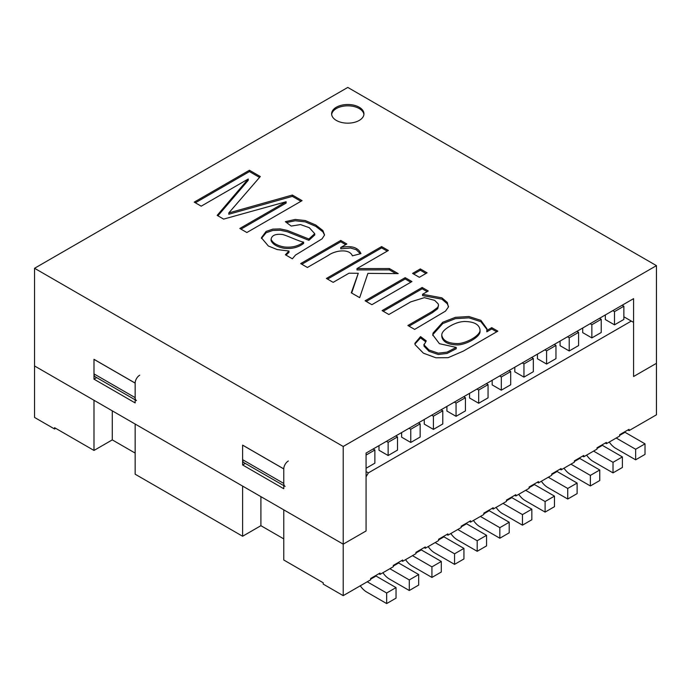 <?xml version="1.0" encoding="UTF-8"?>
<svg xmlns="http://www.w3.org/2000/svg" width="691" height="691" viewBox="0 0 691 691"><rect width="100%" height="100%" fill="white"/><g stroke="black" fill="none" stroke-linecap="round" stroke-linejoin="round"><path stroke-width="1.04" d="M605.351 314.941L605.351 319.562L614.498 324.839L623.869 319.432L623.869 306.225L622.15 305.241M366.075 471.564L368.363 472.886L631.298 321.082L633.587 322.395L633.587 376.517L656.45 363.319L656.45 414.807L629.017 430.64L629.017 429.327L619.637 434.734L619.637 436.056L606.378 443.708L606.378 442.395L597.007 447.803L597.007 449.124L583.74 456.777L583.74 455.464L574.368 460.871L574.368 462.193L561.109 469.845L559.96 469.189M561.109 469.845L561.109 468.533L551.729 473.94L551.729 475.261L538.47 482.914L538.47 481.601L529.099 487.008L529.099 488.33L515.84 495.983L515.84 494.67L506.46 500.077L506.46 501.398L493.201 509.051L493.201 507.73L483.83 513.145L483.83 514.467L470.562 522.12L469.422 521.463M368.363 472.886L366.075 476.842L366.075 530.964L343.211 544.163L343.211 446.481L656.45 265.638L656.45 363.319L633.587 376.517L633.587 298.642L366.075 453.08L366.075 530.964L343.211 544.163L343.211 595.651L370.652 579.809L370.652 578.488L380.024 573.072L380.024 574.394L378.884 573.737M470.562 522.12L470.562 520.798L461.191 526.214L461.191 527.535L447.932 535.188L447.932 533.867L438.56 539.282L438.56 540.604L425.293 548.257L425.293 546.935L415.922 552.351L415.922 553.672L402.663 561.325L402.663 560.004L393.283 565.419L393.283 566.741L380.024 574.394M515.84 495.983L514.691 495.326M492.061 508.395L493.201 509.051M446.783 534.532L447.932 535.188M425.293 548.257L424.153 547.6M402.663 561.325L401.514 560.669M135.151 453.08L112.288 439.882L93.993 450.446L93.993 400.279L34.55 365.962L343.211 544.163L283.768 509.846L283.768 560.004L323.207 582.781L323.207 584.102L343.211 595.651M627.869 429.983L629.017 430.64M605.238 443.052L606.378 443.708M582.599 456.12L583.74 456.777M537.33 482.258L538.47 482.914M93.993 359.311L93.993 379.16L135.151 402.922L135.151 383.073L93.993 359.311A6.469 3.731 120 0 0 93.993 359.363L93.993 373.883A6.469 3.731 120 0 0 95.332 376.837L135.151 399.83M139.72 375.204A6.469 3.731 -60 0 0 135.151 383.125L135.151 397.645A6.469 3.731 -60 0 0 136.49 400.599M285.107 486.404A6.469 3.731 -60 0 1 283.768 483.441L283.768 468.921A6.469 3.731 -60 0 1 288.337 461.001M242.61 445.116L283.768 468.878L283.768 488.727L242.61 464.965L242.61 445.116A6.469 3.731 120 0 0 242.61 445.159L242.61 459.679A6.469 3.731 120 0 0 243.949 462.642L283.768 485.635M631.298 321.082L623.869 316.789M242.61 536.251L135.151 474.207L135.151 424.041L242.61 486.084L242.61 536.251L260.904 525.687L283.768 538.885M260.904 525.687L260.904 496.648M112.288 439.882L112.288 410.843M93.993 450.446L54.554 427.677L54.554 428.99L55.703 428.334M469.535 393.352L469.535 397.973L478.682 403.25L488.053 397.843L488.053 384.637L486.343 383.652M456.051 416.319L456.051 403.121L465.423 397.705L465.423 410.903L456.051 416.319L446.904 411.041L446.904 406.42M424.265 419.489L424.265 424.11L433.412 429.387L442.784 423.972L442.784 410.774L441.074 409.789M410.774 442.456L410.774 429.258L420.154 423.842L420.154 437.04L410.774 442.456L401.635 437.178L401.635 432.557M388.143 455.524L388.143 442.326L397.515 436.911L397.515 450.109L388.143 455.524L378.996 450.247L378.996 445.626M366.075 455.067L374.876 449.979L374.876 463.177L366.075 468.265M499.602 375.99L501.32 376.984L510.692 371.568L510.692 384.775L501.32 390.182L492.173 384.904L492.173 380.283M514.804 367.215L514.804 371.836L523.951 377.113L533.331 371.706L533.331 358.499L531.612 357.515M544.871 349.853L546.59 350.847L555.961 345.431L555.961 358.638L546.59 364.045L537.443 358.767L537.443 354.146M560.081 341.078L560.081 345.699L569.22 350.976L578.6 345.569L578.6 332.362L576.881 331.378M582.712 328.009L582.712 332.63L591.859 337.908L601.23 332.501L601.23 319.294L599.52 318.309M656.45 265.638L347.789 87.429L34.55 268.281L34.55 417.442L54.554 428.99M422.564 294.28L441.903 297.847L447.267 302.433L448.407 307.037L445.462 311.149L414.66 329.4L407.897 325.496L432.307 311.408L437.749 307.374L438.517 305.318L438.189 303.85L434.656 300.369L424.369 297.657L410.765 301.855L388.86 314.509L382.097 310.605L422.158 287.465L428.265 290.989L422.564 294.28L422.564 295.601L441.903 299.168L447.267 303.746L448.511 306.562M383.237 311.261L422.158 288.786L422.158 287.465M422.158 288.786L427.116 291.654M366.256 301.457L405.176 278.983L410.8 282.23M411.94 281.565L371.87 304.696L365.107 300.792L405.176 277.661L411.94 281.565M405.176 278.983L405.176 277.661M413.71 274.059L420.327 270.241L425.941 273.481M427.09 272.824L419.333 277.298L412.57 273.394L420.327 268.92L427.09 272.824M420.327 270.241L420.327 268.92M351.684 293.044L358.275 273.291L349.007 273.204L333.166 282.351L326.402 278.447L381.613 246.575L388.377 250.479L356.988 268.6L389.37 268.54L398.197 273.627L367.906 273.377L359.674 297.657L351.287 292.82L358.275 273.291M356.988 268.6L356.988 269.922L389.37 269.861L395.874 273.61M327.551 279.112L381.613 247.896L387.236 251.135M389.37 269.861L389.37 268.54M381.613 247.896L381.613 246.575M340.775 247.482C351.408 245.314 358.128 247.361 360.961 253.614L352.393 255.843C349.361 248.147 334.634 250.574 328.355 255.376L307.4 267.477L300.671 263.591L340.741 240.459L346.839 243.983L340.775 247.482L340.775 248.803L350.587 248.017L356.254 249.719L360.391 253.77M301.82 264.256L340.741 241.781L345.699 244.64M288.985 251.032L277.186 249.563L268.358 245.996L261.397 237.764L266.087 231.442L272.807 229.127L280.235 228.911L287.37 230.44L308.903 239.017L314.725 233.662L309.274 227.685L300.525 224.584L291.187 226.069L285.348 221.681L295.195 219.427L305.232 220.55L315.744 225.007L322.878 230.526L324.563 234.983L322.066 238.844L295.489 255.083L292.362 258.797L285.383 254.763L288.985 251.032L288.985 252.353L286.005 255.126M261.431 238.438L266.087 232.763L272.807 230.449L280.235 230.233L287.37 231.761L308.903 240.338L308.903 239.017M271.079 240.658L271.079 239.336C272.867 243.102 277.186 245.633 284.018 246.929C291.654 247.827 298.184 246.221 303.617 242.118C299.281 241.47 288.017 235.942 282.628 234.499C275.605 233.696 271.753 235.303 271.079 239.336L271.079 240.658C272.867 244.424 277.186 246.955 284.018 248.25C291.654 249.149 298.184 247.542 303.617 243.439L303.617 242.118M286.532 222.571L295.195 220.749L305.232 221.871L315.744 226.328L322.878 231.848L324.545 235.078M260.308 176.542L228.807 212.932L292.362 195.043L302.071 200.649L246.86 232.522L239.837 228.471L286.117 201.746L223.625 219.107L217.155 215.376L248.25 179.004L201.202 206.168L194.223 202.135L249.434 170.254L260.308 176.542M300.93 201.306L292.362 196.365L228.807 214.253L228.807 212.932M195.363 202.791L249.434 171.575L249.434 170.254M249.434 171.575L259.548 177.423M331.663 114.49A16.169 9.337 180 0 1 347.789 105.818A16.169 9.337 180 0 1 363.915 114.49M359.216 120.433A16.169 9.337 180 0 1 341.596 122.454A16.169 9.337 180 0 1 331.62 113.834A16.169 9.337 180 0 1 347.789 104.496A16.169 9.337 180 0 1 363.95 113.834A16.169 9.337 180 0 1 359.216 120.433M242.61 464.965L245.288 463.419M93.993 379.16L96.671 377.614M34.55 268.281L343.211 446.481M497.848 331.162L463.22 351.158L448.079 357.696L435.874 357.774L423.445 353.196L415.066 344.662L414.876 343.323L420.543 336.577L426.278 340.905L424.032 344.878L429.033 350.009L438.258 353.17L447.042 352.134L456.233 347.418L439.433 343.695L432.791 334.876L433.007 333.114L442.784 322.248L455.429 317.324L468.956 316.521L480.901 320.365L486.982 328.821L486.818 330.488L491.742 327.646L497.848 331.162M450.247 326.005C444.468 329.339 441.653 332.406 441.782 335.204C442.853 340.637 448.105 343.436 457.52 343.582C465.967 343.565 480.945 335.368 480.003 329.754C479.139 324.338 473.922 321.583 464.361 321.505C459.8 321.704 455.093 323.207 450.247 326.005M441.782 335.204L441.782 336.526C442.853 341.959 448.105 344.757 457.52 344.904C465.967 344.887 480.945 336.69 480.003 331.075L480.003 329.754M414.928 343.988L420.543 337.899L425.44 341.596M486.818 330.488L486.818 331.81L491.742 328.959L496.699 331.827M432.825 335.532L433.007 334.435L442.784 323.569L455.429 318.646L468.956 317.843L480.901 321.686L486.956 329.486M423.954 344.273L424.032 346.191L429.033 351.33L438.258 354.492L447.042 353.455L456.233 348.739L456.233 347.418M420.543 337.899L420.543 336.577M409.037 326.161L432.307 312.729L437.749 308.696L438.517 305.318M340.741 241.781L340.741 240.459M308.903 240.338L314.725 234.983L314.725 233.662M491.742 328.959L491.742 327.646M217.915 215.808L248.25 180.316L248.25 179.004M240.978 229.127L286.117 203.068L286.117 201.746M292.362 196.365L292.362 195.043M396.029 587.6L396.029 598.156L386.658 603.571L386.658 593.008L396.029 587.6L376.025 576.044A1.615 0.933 60 0 1 375.55 575.655M374.876 449.979L373.166 448.995M386.658 593.008L367.223 581.787M386.658 603.571L366.653 592.014A14.554 8.404 60 0 1 360.279 585.795M418.668 574.532L418.668 585.087L409.288 590.503L409.288 579.939L418.668 574.532L398.655 562.975A1.615 0.933 60 0 1 398.189 562.586M397.515 436.911L395.805 435.926M409.288 579.939L389.854 568.719M409.288 590.503L389.283 578.954A14.554 8.404 60 0 1 382.918 572.727M386.424 441.333L388.143 442.326M441.299 561.463L441.299 572.018L431.927 577.434L431.927 566.87L441.299 561.463L421.294 549.906A1.615 0.933 60 0 1 420.828 549.518M420.154 423.842L418.435 422.857M431.927 566.87L412.492 555.65M431.927 577.434L411.922 565.886A14.554 8.404 60 0 1 405.557 559.658M409.063 428.265L410.774 429.258M463.937 548.395L463.937 558.95L454.557 564.366L454.557 553.802L463.937 548.395L443.933 536.838A1.615 0.933 60 0 1 443.458 536.449M454.557 553.802L435.123 542.582M433.412 429.387L433.412 416.189L442.784 410.774M454.557 564.366L434.553 552.817A14.554 8.404 60 0 1 428.187 546.59M431.694 415.196L433.412 416.189M486.568 535.326L486.568 545.881L477.196 551.297L477.196 540.733L486.568 535.326L466.563 523.769A1.615 0.933 60 0 1 466.097 523.381M465.423 397.705L463.704 396.72M477.196 540.733L457.762 529.513M477.196 551.297L457.192 539.749A14.554 8.404 60 0 1 450.826 533.521M454.332 402.127L456.051 403.121M499.835 538.229L499.835 527.665L509.207 522.258L509.207 532.813L499.835 538.229L479.822 526.68A14.554 8.404 60 0 1 473.456 520.453M499.835 527.665L480.4 516.445M478.682 403.25L478.682 390.052L488.053 384.637M476.971 389.059L478.682 390.052M509.207 522.258L489.202 510.701A1.615 0.933 60 0 1 488.727 510.312M624.543 431.901A1.615 0.933 -120 0 0 625.01 432.29L645.014 443.847L645.014 454.402L635.642 459.817L635.642 449.254L645.014 443.847M612.779 310.648L614.498 311.641L614.498 324.839M614.498 311.641L623.869 306.225M616.208 438.034L635.642 449.254M609.272 442.041A14.554 8.404 -120 0 0 615.638 448.269L635.642 459.817M601.904 444.969A1.615 0.933 -120 0 0 602.379 445.358L622.384 456.915L622.384 467.47L613.012 472.886L613.012 462.322L622.384 456.915M590.149 323.716L591.859 324.71L591.859 337.908M591.859 324.71L601.23 319.294M593.578 451.102L613.012 462.322M586.633 455.11A14.554 8.404 -120 0 0 592.999 461.338L613.012 472.886M579.274 458.038A1.615 0.933 -120 0 0 579.74 458.427L599.745 469.984L599.745 480.539L590.373 485.954L590.373 475.391L599.745 469.984M567.51 336.785L569.22 337.778L569.22 350.976M569.22 337.778L578.6 332.362M570.939 464.171L590.373 475.391M564.003 468.178A14.554 8.404 -120 0 0 570.369 474.406L590.373 485.954M556.635 471.107A1.615 0.933 -120 0 0 557.11 471.495L577.115 483.052L577.115 493.607L567.734 499.023L567.734 488.459L577.115 483.052M555.961 345.431L554.251 344.446M546.59 350.847L546.59 364.045M548.3 477.239L567.734 488.459M541.364 481.247A14.554 8.404 -120 0 0 547.73 487.475L567.734 499.023M533.996 484.175A1.615 0.933 -120 0 0 534.471 484.564L554.476 496.121L554.476 506.676L545.104 512.091L545.104 501.528L554.476 496.121M522.241 362.922L523.951 363.915L523.951 377.113M523.951 363.915L533.331 358.499M525.67 490.308L545.104 501.528M518.725 494.315A14.554 8.404 -120 0 0 525.1 500.543L545.104 512.091M496.095 507.384A14.554 8.404 -120 0 0 502.461 513.612L522.465 525.16L522.465 514.596L531.845 509.189L531.845 519.744L522.465 525.16M503.031 503.376L522.465 514.596M501.32 376.984L501.32 390.182M511.366 497.244A1.615 0.933 -120 0 0 511.832 497.632L531.845 509.189M510.692 371.568L508.973 370.583M93.993 373.883L135.151 397.645M135.151 383.125L93.993 359.363M283.768 468.921L242.61 445.159M283.768 483.441L242.61 459.679M370.652 579.144L376.025 576.044M393.283 566.076L398.655 562.975M415.922 553.007L421.294 549.906M438.56 539.939L443.933 536.838M461.191 526.87L466.563 523.769M483.83 513.81L489.202 510.701M619.637 435.399L625.01 432.29M597.007 448.468L602.379 445.358M574.368 461.536L579.74 458.427M551.729 474.605L557.11 471.495M529.099 487.673L534.471 484.564M506.46 500.742L511.832 497.632"/></g></svg>
